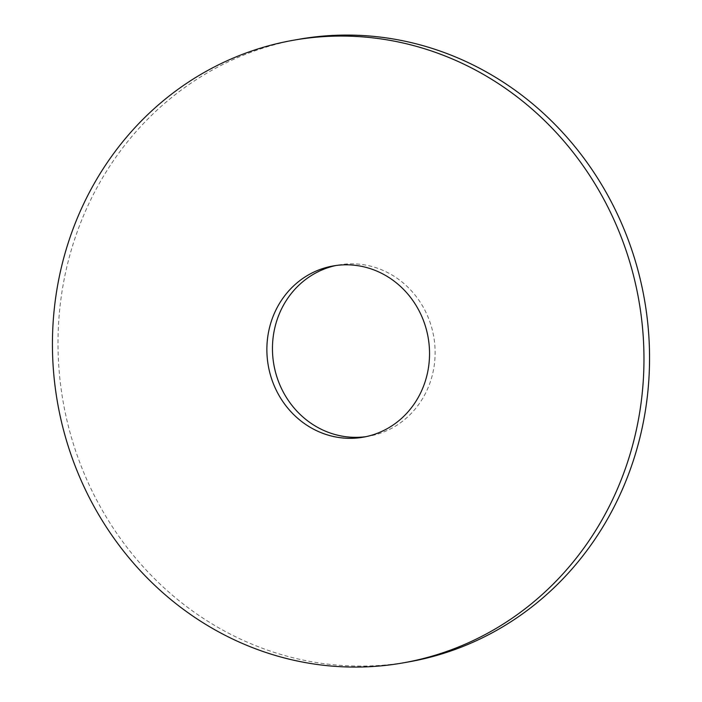 <?xml version="1.0" encoding="UTF-8"?>
<svg xmlns="http://www.w3.org/2000/svg" width="702" height="702" viewBox="0 0 702 702"><rect width="100%" height="100%" fill="white"/><g stroke="black" fill="none" stroke-linecap="round" stroke-linejoin="round"><path stroke-width="0.53" stroke-dasharray="3.51 2.63" d="M299.008 39.251A316.119 295.121 -100 0 0 63.127 401.728A316.119 295.121 -100 0 0 408.564 661.925M366.049 436.644A86.934 81.16 -100 0 0 368.848 436.205A86.934 81.16 -100 0 0 434.082 366.435A86.934 81.16 -100 0 0 393.252 275.737A86.934 81.16 -100 0 0 338.724 264.97A86.934 81.16 -100 0 0 335.942 265.514M338.724 264.97L333.143 265.953M368.848 436.205L363.267 437.188"/><path stroke-width="1.05" d="M491.725 79.361A316.119 295.121 -100 0 0 293.436 40.233A316.119 295.121 -100 0 0 57.546 402.711A316.119 295.121 -100 0 0 402.983 662.907A316.119 295.121 -100 0 0 640.189 409.187A316.119 295.121 -100 0 0 491.725 79.361M387.671 276.711A86.934 81.16 -100 0 0 333.143 265.953A86.934 81.16 -100 0 0 268.278 365.637A86.934 81.16 -100 0 0 363.267 437.188A86.934 81.16 -100 0 0 428.501 367.418A86.934 81.16 -100 0 0 387.671 276.711M402.983 662.907L408.564 661.925A316.119 295.121 -100 0 0 645.77 408.204A316.119 295.121 -100 0 0 497.306 78.387A316.119 295.121 -100 0 0 299.008 39.251L293.436 40.233M335.942 265.514A86.934 81.16 -100 0 0 273.859 364.654A86.934 81.16 -100 0 0 366.049 436.644"/></g></svg>
